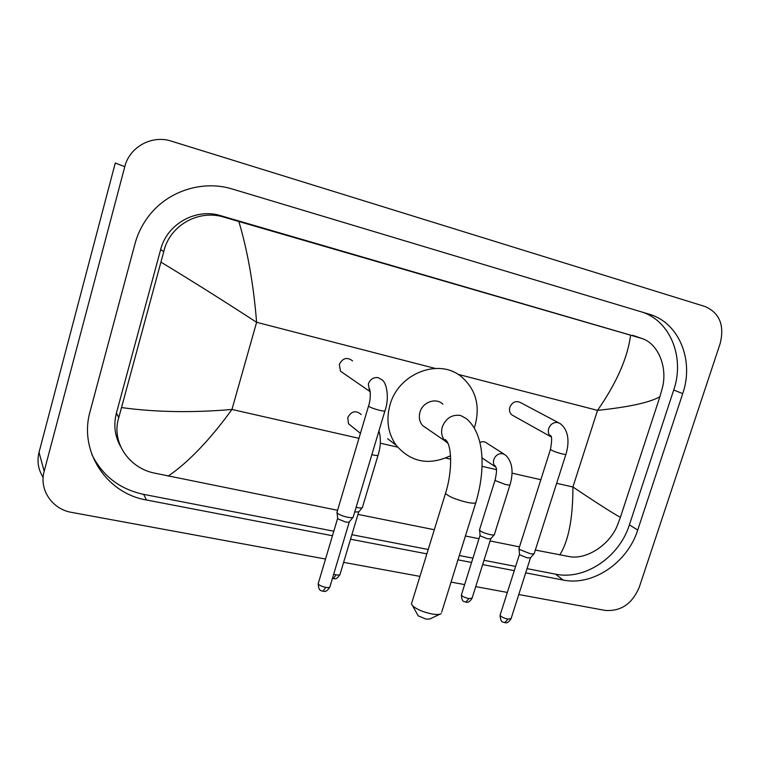 <?xml version="1.0" encoding="UTF-8"?>
<svg xmlns="http://www.w3.org/2000/svg" width="760" height="760" viewBox="0 0 760 760"><rect width="100%" height="100%" fill="white"/><g stroke="black" fill="none" stroke-linecap="round" stroke-linejoin="round"><path stroke-width="1.14" d="M118.265 439.802L116.831 437.969M325.536 559.037L71.602 512.383C52.212 509.267 38.883 489.706 44.175 471.295L124.782 166.677C129.57 146.841 152.038 134.672 171.361 141.151L705.261 306.594C719.663 313.072 724.631 325.394 720.157 343.577L639.245 587.29C632.234 603.811 620.901 611.524 605.255 610.422L518.776 594.538M43.158 477.356C38.209 469.661 36.841 461.301 39.045 452.285L115.273 163.02L124.782 166.677M507.338 592.439L475.731 586.625M464.635 584.592L451.05 582.093M419.938 576.384L343.615 562.362M525.702 572.859L563.093 580.042C592.733 586.321 627.589 562.6 637.716 530.062L682.717 393.613C694.269 360.62 679.25 322.933 649.572 314.327L232.436 189.059C203.053 179.864 168.245 190.655 148.989 215.764C142.434 224.2 137.759 233.567 134.966 243.865L90.098 411.426C78.565 451.288 106.59 493.382 146.509 500.004L332.462 535.733M350.55 539.211L426.873 553.869M457.985 559.844L471.57 562.457M482.657 564.585L514.264 570.656M119.006 442.387L117.705 440.486M527.05 568.642L555.55 574.161C584.915 580.431 619.4 557.033 629.385 524.865L673.721 390.003C684.788 358.169 670.909 321.765 642.665 312.255M91.931 454.68C102.657 476.035 119.899 489.259 143.649 494.361L333.811 531.202M351.899 534.707L428.222 549.489M459.334 555.522L472.919 558.153M484.006 560.3L515.612 566.428M641.44 338.314L220.542 215.641C195.957 207.85 166.972 224.01 160.673 249.508L116.356 413.259C113.401 425.106 114.826 436.212 120.612 446.585M559.759 554.971C568.575 540.939 572.964 518.272 572.907 486.998C597.455 503.414 613.282 513.522 620.397 517.322L617.319 525.502C609.577 545.062 586.635 559.588 569.943 556.719L535.325 550.059M519.498 546.877L490.086 540.958M478.999 538.726L465.414 536M434.302 529.739L357.979 514.387M337.582 510.283L153.662 472.938C128.174 467.381 111.15 441.417 118.769 417.667L163.761 251.674C169.461 225.549 198.588 208.924 224.314 217.255L238.868 221.511C247.694 251.266 253.602 284.858 256.604 322.297C223.715 300.912 191.871 280.877 161.063 262.2M620.397 517.322L659.889 396.767C649.562 402.553 628.776 407.094 597.531 410.372C616.607 382.935 627.627 357.874 630.6 335.198L238.868 221.511M630.6 335.198L642.514 338.684C658.236 344.08 667.793 367.27 662.34 387.99L659.889 396.767M121.666 407.578C155.534 412.243 192.299 412.86 231.961 409.45C209.921 439.84 188.632 462.08 168.083 476.188M439.935 614.184L429.894 618.972L426.17 619.172L418.18 615.828L417.63 614.84M411.853 602.623L411.416 604.029L412.68 605.891C417.069 609.548 423.577 612.256 432.221 614.023C436.829 614.764 439.831 614.612 441.227 613.567M442.89 404.197C436.173 397.328 422.693 401.935 419.985 412.129C418.589 417.316 419.472 421.8 422.636 425.59L427.405 428.868M450.499 455.743C429.029 465.832 410.923 462.337 396.159 445.265C387.961 433.456 385.909 419.995 390.022 404.89C398.392 373.369 438.852 357.779 461.234 376.589C475.731 389.13 480.339 405.412 475.076 425.429L474.221 427.956M513.399 415.767L511.955 414.96C509.694 413.022 508.991 410.447 509.836 407.217C512.316 401.974 515.878 400.434 520.514 402.591L558.657 422.788M534.327 553.432C534.137 554.068 532.722 554.144 530.062 553.641L519.678 549.565L519.07 548.216M534.014 553.793L530.575 557.764L527.487 557.925L520.011 554.981L519.498 554.059M344.233 373.777L340.461 371.184L339.34 364.382C342.731 357.969 347.149 356.801 352.573 360.876M353.352 516.923C353.153 517.807 351.253 517.921 347.643 517.256C342.684 516.135 339.216 514.729 337.221 513.038L337.098 511.907M352.916 517.456L349.467 521.654C349.305 522.3 347.928 522.386 345.325 521.911L337.82 518.861L337.63 518.111M479.873 442.443C482.59 441.275 484.984 441.56 487.065 443.308L503.861 454.005M494.484 534.442C494.741 536.256 482.923 533.188 480.111 530.698L479.617 529.501M494.181 534.803L490.856 538.697L487.683 538.831L480.481 536L480.054 535.183M352.013 426.569L348.488 423.728L347.748 417.62C351.433 411.017 355.927 409.991 361.228 414.561M362.168 507.784L358.815 511.85L354.711 512.003M362.548 507.319C362.263 508.203 360.116 508.203 356.108 507.328M556.653 483.303L572.907 486.998L597.531 410.372L457.938 374.309M358.948 438.33L231.961 409.45L256.604 322.297L435.081 368.401M380.285 443.184L397.613 447.127M445.654 458.052L450.651 459.192M482.049 466.336L496.384 469.594M512.05 473.157L540.835 479.702M44.175 471.295L39.045 452.285M673.721 390.003L682.717 393.613M629.385 524.865L637.716 530.062M555.55 574.161L563.093 580.042M143.649 494.361L146.509 500.004M116.403 413.07L118.826 417.477M160.673 249.508L163.761 251.674M220.542 215.641L224.314 217.255M632.595 335.284L640.661 338.077M422.636 425.59L445.008 440.933L445.246 439.536C452.295 444.676 452.438 471.979 445.512 493.335C448.495 496.508 455.63 499.5 466.916 502.312C473.375 503.595 476.416 503.443 476.045 501.875C485.887 468.284 484.414 433.513 466.155 418.513L460.531 415.463C451.972 414.333 445.892 418.142 442.32 426.892C440.838 432.307 441.731 436.99 445.008 440.933L448.077 443.441M411.416 604.029L445.806 492.385M530.452 557.964L511.119 618.517L507.984 619.086C503.728 618.108 501.096 616.835 500.08 615.267L500.222 614.84M510.986 618.944C506.568 624.881 505.428 622.117 504.754 622.668L507.984 619.086M551.266 437L550.895 436.734C548.52 434.691 547.798 431.955 548.72 428.507C550.477 424.184 553.422 422.18 557.555 422.484L560.034 423.51C569.496 430.559 569.135 443.65 566 454.062C566.19 454.594 564.832 454.527 561.906 453.853L561.459 453.739C555.674 452.152 552.007 450.708 550.458 449.426L550.553 449.131M349.277 521.958L329.983 586.587C330.058 587.537 328.662 587.803 325.802 587.375C321.67 586.473 319.124 585.276 318.174 583.775L318.354 583.177M329.812 587.176C325.166 593.892 324.073 590.52 323.019 591.308L325.802 587.375M370.272 392.122L369.493 391.219L368.344 383.962C370.148 379.335 373.397 377.216 378.072 377.606L382.441 380.142C387.115 383.876 389.272 398.99 385.035 410.562C385.329 411.284 383.505 411.198 379.553 410.305L379.05 410.181C373.483 408.69 369.977 407.322 368.524 406.096L368.647 405.678M490.732 538.897L472.131 598.072L468.91 598.605C464.835 597.664 462.327 596.467 461.377 595.014L461.5 594.605M472.007 598.481C467.704 604.323 466.583 601.625 465.861 602.158L468.91 598.605M495.995 467.372L495.377 466.83C493.553 464.854 493.041 462.422 493.839 459.524C495.529 455.335 498.417 453.368 502.502 453.625L505.675 455.164C512.269 461.852 513.75 471.637 510.112 484.509C510.245 485.203 508.678 485.174 505.4 484.443L495.738 480.776L495.178 479.769M358.653 512.116L340.081 574.17C340.147 575.035 338.827 575.253 336.119 574.836L333.668 574.227M339.929 574.683C335.274 581.267 334.39 577.837 333.393 578.645L336.119 574.836M378.945 430.91C381.073 438.33 380.808 446.31 378.157 454.86C378.347 455.715 376.418 455.696 372.4 454.812L371.839 454.68M116.356 413.259L118.769 417.667M418.18 615.828L412.68 605.891M396.159 445.265L387.638 438.71M475.76 502.806L441.683 612.17M511.955 414.96L550.895 436.734L550.344 435.47C552.017 435.917 552.045 440.562 550.458 449.426L518.918 548.692M519.536 554.496L519.023 548.91M504.754 622.668C503.395 621.414 500.65 623.913 500.08 615.267L519.46 554.334M565.906 454.347L534.308 553.242M340.461 371.184L369.493 391.219L369.18 389.034C369.522 386.659 371.83 396.445 368.524 406.096L336.898 512.572M337.687 518.709L337.05 512.839M323.019 591.308C321.974 590.168 318.82 592.629 318.174 583.775L337.582 518.519M384.911 410.97L353.305 516.695M481.983 457.852L495.377 466.83L495.073 465.719C495.681 467.675 498 466.811 495.064 480.13L479.474 529.957M480.101 535.6L479.579 530.157M465.861 602.158C464.664 600.951 461.966 603.478 461.377 595.014L480.026 535.448M509.998 484.87L494.456 534.27M348.488 423.728L360.43 433.361M378.024 455.325L362.501 507.119M332.424 578.389L333.393 578.645"/></g></svg>
